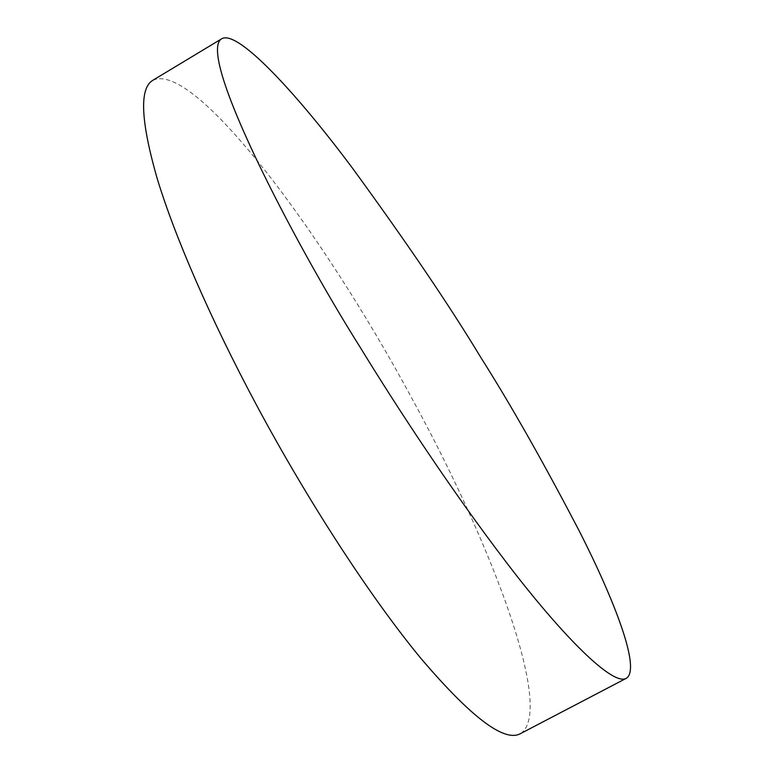 <?xml version="1.0" encoding="UTF-8"?>
<svg xmlns="http://www.w3.org/2000/svg" width="774" height="774" viewBox="0 0 774 774"><rect width="100%" height="100%" fill="white"/><g stroke="black" fill="none" stroke-linecap="round" stroke-linejoin="round"><path stroke-width="0.58" stroke-dasharray="3.87 2.9" d="M152.894 80.264C194.351 60.691 322.139 232.026 410.878 396.501C492.448 545.186 555.21 711.867 520.302 733.723"/><path stroke-width="1.16" d="M626.282 678.314L520.302 733.723C504.222 742.421 471.076 717.295 420.863 658.335C371.462 598.525 309.087 503.168 256.61 405.257C210.712 319.498 174.914 236.854 157.286 178.833C140.655 121.025 139.194 88.168 152.894 80.264L221.819 38.7C238.421 29.402 299.577 97.147 352.509 168.21C406.708 242.475 449.462 305.537 480.78 357.404C510.763 404.696 543.745 462.871 579.726 531.912C613.482 598.418 641.491 669.055 626.282 678.305C612.785 686.422 562.234 635.725 506.351 562.369C450.255 488.82 397.168 407.695 359.842 346.762C293.22 241.072 195.677 53.009 221.819 38.7"/></g></svg>
